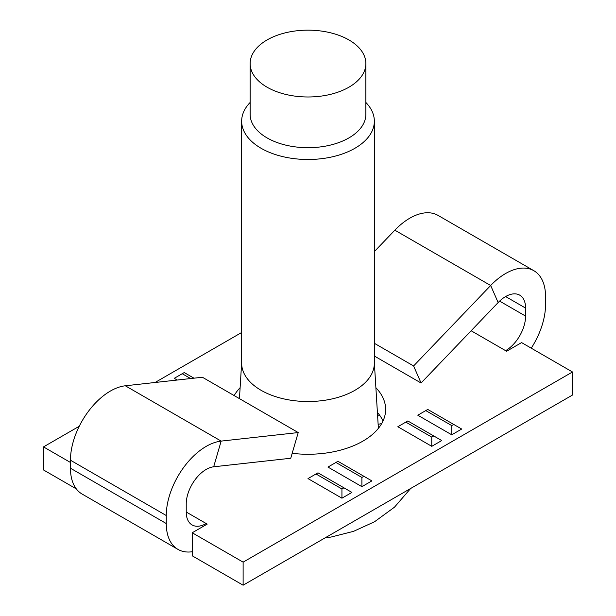 <?xml version="1.0" encoding="UTF-8"?>
<svg xmlns="http://www.w3.org/2000/svg" width="616" height="616" viewBox="0 0 616 616"><rect width="100%" height="100%" fill="white"/><g stroke="black" fill="none" stroke-linecap="round" stroke-linejoin="round"><path stroke-width="0.92" d="M374.343 343.289L413.598 365.958L490.667 285.501A56.464 32.594 -60 0 1 505.62 273.512A56.464 32.594 -60 0 1 533.856 270.709L438.038 215.392A56.464 32.594 120 0 0 409.809 218.187A56.464 32.594 120 0 0 394.848 230.184L374.343 251.59M533.856 270.709A56.464 32.594 -60 0 1 545.545 296.558L545.545 304.566A56.464 32.594 -60 0 1 531.246 348.171M374.343 356.033L421.075 383.006L498.144 302.556A28.228 16.301 -60 0 1 505.62 296.558A28.228 16.301 -60 0 1 519.742 295.164A28.228 16.301 -60 0 1 525.587 308.085L525.587 316.093A28.228 16.301 -60 0 1 505.62 350.666L506.622 351.243L521.59 342.596L572.495 371.987L572.495 395.041L243.12 585.2L243.12 562.146L572.495 371.987M177.962 549.387L82.144 494.07A56.464 32.594 -60 0 1 70.455 468.222L70.455 460.214A56.464 32.594 -60 0 1 110.379 391.06A56.464 32.594 -60 0 1 125.333 385.785L202.402 377.246L298.221 432.563L221.152 441.102A56.464 32.594 120 0 0 206.191 446.384A56.464 32.594 120 0 0 166.274 515.53L166.274 523.538A56.464 32.594 120 0 0 177.962 549.387A56.464 32.594 120 0 0 192.223 551.743M298.221 432.563L290.744 458.25L213.675 466.797A28.228 16.301 120 0 0 206.191 469.43A28.228 16.301 120 0 0 186.232 504.011L186.232 512.019A28.228 16.301 120 0 0 192.076 524.94A28.228 16.301 120 0 0 206.191 523.538L207.192 524.116L192.223 532.763L243.12 562.146M234.172 395.588A77.631 44.822 180 0 1 240.117 387.695M361.9 486.663L371.879 480.896L337.945 461.307L327.958 467.067L361.9 486.663L361.9 477.438L363.894 476.291M451.728 434.796L461.707 429.036L427.773 409.447L425.779 410.595L451.728 425.579L451.728 434.796L417.794 415.207L425.779 410.595M241.657 332.494L155.07 382.49M79.248 426.264L43.505 446.9L70.455 462.462M375.883 387.695A77.631 44.822 180 0 1 385.631 409.447A77.631 44.822 180 0 1 292.176 453.322M431.762 446.323L441.741 440.563L407.807 420.967L405.813 422.122L431.762 437.106L431.762 446.323L397.828 426.734L405.813 422.122M193.963 378.178L184.238 372.565L174.259 378.324L177.216 380.034M341.934 498.19L351.913 492.423L317.979 472.834L315.985 473.981L341.934 488.965L341.934 498.19L308 478.593L315.985 473.981M43.505 446.9L43.505 469.954L76.33 488.904M377.4 412.404A77.631 44.822 180 0 1 383.021 420.967M192.223 532.763L192.223 555.809L243.12 585.2M186.232 512.019L206.191 523.538L206.191 524.693M421.075 383.006L413.598 365.958M451.728 425.579L453.723 424.424M431.762 437.106L433.764 435.951M182.236 373.72L190.614 378.547M335.943 462.462L361.9 477.438M341.934 488.965L343.928 487.81M365.873 102.472A66.343 38.3 180 0 1 374.343 121.198L374.343 363.224A66.343 38.3 180 0 1 354.908 390.305A66.343 38.3 180 0 1 282.613 398.606A66.343 38.3 180 0 1 241.657 363.224L241.657 121.198A66.343 38.3 180 0 1 250.127 102.472M374.343 121.198A66.343 38.3 180 0 1 354.908 148.279A66.343 38.3 180 0 1 282.613 156.579A66.343 38.3 180 0 1 241.657 121.198M250.127 63.571L250.127 114.283A57.873 33.41 0 0 0 285.855 145.153A57.873 33.41 0 0 0 348.925 137.907A57.873 33.41 0 0 0 365.873 114.283L365.873 63.571A57.873 33.41 0 0 0 330.145 32.702A57.873 33.41 0 0 0 267.075 39.948A57.873 33.41 0 0 0 250.127 63.571A57.873 33.41 0 0 0 285.855 94.441A57.873 33.41 0 0 0 348.925 87.195A57.873 33.41 0 0 0 365.873 63.571M381.674 423.569L378.124 424.332M377.623 416.085L379.749 415.377M125.333 385.785L221.152 441.102L213.675 466.797M471.132 330.754L505.62 350.666M70.455 460.214L166.274 515.53M70.455 468.222L166.274 523.538M499.615 301.101L525.587 316.093M505.62 296.558L525.587 308.085M394.848 230.184L490.667 285.501L498.144 302.556M241.657 362.547L239.447 398.629M410.649 488.48L394.471 507.191L374.567 521.737L353.538 531.346L331.092 537.044L325.032 537.914M374.343 362.547L378.378 428.366"/></g></svg>
